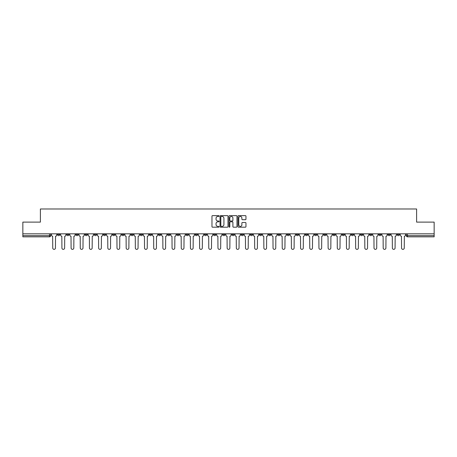 <?xml version="1.0" encoding="UTF-8"?>
<svg xmlns="http://www.w3.org/2000/svg" width="457" height="457" viewBox="0 0 457 457"><rect width="100%" height="100%" fill="white"/><g stroke="black" fill="none" stroke-linecap="round" stroke-linejoin="round"><path stroke-width="0.69" d="M219.086 216.041A0.406 0.406 0 0 0 218.68 215.635L212.545 215.635A0.577 0.577 0 0 0 211.968 216.212L211.968 226.609A0.577 0.577 0 0 0 212.545 227.186L218.68 227.186A0.406 0.406 0 0 0 219.086 226.781A0.406 0.406 0 0 0 218.68 226.375L217.886 226.375A1.851 1.851 0 0 1 216.041 224.53L216.041 223.662A1.851 1.851 0 0 1 217.886 221.816L218.68 221.816A0.406 0.406 0 0 0 219.086 221.411A0.406 0.406 0 0 0 218.68 221.005L217.886 221.005A1.851 1.851 0 0 1 216.041 219.154L216.041 218.292A1.851 1.851 0 0 1 217.886 216.441L218.68 216.441A0.406 0.406 0 0 0 219.086 216.041M360.424 233.824L360.424 234.47L362.778 234.47A1.177 1.177 0 0 1 361.601 235.652A1.177 1.177 0 0 1 360.424 234.47L360.424 233.824M305.345 233.824L305.345 234.47L307.698 234.47A1.177 1.177 0 0 1 306.521 235.652A1.177 1.177 0 0 1 305.345 234.47L305.345 233.824M296.165 233.824L296.165 234.47L298.524 234.47A1.177 1.177 0 0 1 297.347 235.652A1.177 1.177 0 0 1 296.165 234.47L296.165 233.824M241.09 233.824L241.09 234.47L243.444 234.47A1.177 1.177 0 0 1 242.267 235.652A1.177 1.177 0 0 1 241.09 234.47L241.09 233.824M231.91 233.824L231.91 234.47L234.264 234.47A1.177 1.177 0 0 1 233.087 235.652A1.177 1.177 0 0 1 231.91 234.47L231.91 233.824M222.736 233.824L222.736 234.47L225.09 234.47A1.177 1.177 0 0 1 223.913 235.652A1.177 1.177 0 0 1 222.736 234.47L222.736 233.824M204.376 233.824L204.376 234.47L206.73 234.47A1.177 1.177 0 0 1 205.553 235.652A1.177 1.177 0 0 1 204.376 234.47L204.376 233.824M186.016 234.47L186.016 233.824L186.016 234.47A1.177 1.177 0 0 0 187.193 235.652A1.177 1.177 0 0 1 186.016 234.47L188.37 234.47A1.177 1.177 0 0 1 187.193 235.652A1.177 1.177 0 0 0 188.37 234.47L188.37 233.824L188.37 234.47M176.836 234.47L176.836 233.824L176.836 234.47A1.177 1.177 0 0 0 178.013 235.652A1.177 1.177 0 0 1 176.836 234.47L179.19 234.47A1.177 1.177 0 0 1 178.013 235.652M167.656 234.47L167.656 233.824L167.656 234.47A1.177 1.177 0 0 0 168.833 235.652A1.177 1.177 0 0 1 167.656 234.47L170.01 234.47A1.177 1.177 0 0 1 168.833 235.652A1.177 1.177 0 0 0 170.01 234.47L170.01 233.824L170.01 234.47M158.476 233.824L158.476 234.47L160.835 234.47A1.177 1.177 0 0 1 159.653 235.652A1.177 1.177 0 0 1 158.476 234.47L158.476 233.824M149.302 233.824L149.302 234.47L151.655 234.47A1.177 1.177 0 0 1 150.479 235.652A1.177 1.177 0 0 1 149.302 234.47L149.302 233.824M140.122 233.824L140.122 234.47L142.475 234.47A1.177 1.177 0 0 1 141.299 235.652A1.177 1.177 0 0 1 140.122 234.47L140.122 233.824M130.942 234.47L130.942 233.824L130.942 234.47A1.177 1.177 0 0 0 132.119 235.652A1.177 1.177 0 0 1 130.942 234.47L133.295 234.47A1.177 1.177 0 0 1 132.119 235.652M112.582 234.47L112.582 233.824L112.582 234.47A1.177 1.177 0 0 0 113.759 235.652A1.177 1.177 0 0 1 112.582 234.47L114.936 234.47A1.177 1.177 0 0 1 113.759 235.652A1.177 1.177 0 0 0 114.936 234.47L114.936 233.824L114.936 234.47M103.402 234.47L103.402 233.824L103.402 234.47A1.177 1.177 0 0 0 104.579 235.652A1.177 1.177 0 0 1 103.402 234.47L105.756 234.47A1.177 1.177 0 0 1 104.579 235.652A1.177 1.177 0 0 0 105.756 234.47L105.756 233.824L105.756 234.47M94.222 234.47L94.222 233.824L94.222 234.47A1.177 1.177 0 0 0 95.399 235.652A1.177 1.177 0 0 1 94.222 234.47L96.576 234.47A1.177 1.177 0 0 1 95.399 235.652A1.177 1.177 0 0 0 96.576 234.47L96.576 233.824L96.576 234.47M85.048 234.47L85.048 233.824L85.048 234.47A1.177 1.177 0 0 0 86.224 235.652A1.177 1.177 0 0 1 85.048 234.47L87.401 234.47A1.177 1.177 0 0 1 86.224 235.652M75.868 234.47L75.868 233.824L75.868 234.47A1.177 1.177 0 0 0 77.044 235.652A1.177 1.177 0 0 1 75.868 234.47L78.221 234.47A1.177 1.177 0 0 1 77.044 235.652A1.177 1.177 0 0 0 78.221 234.47L78.221 233.824L78.221 234.47M66.688 234.47L66.688 233.824L66.688 234.47A1.177 1.177 0 0 0 67.865 235.652A1.177 1.177 0 0 1 66.688 234.47L69.041 234.47A1.177 1.177 0 0 1 67.865 235.652A1.177 1.177 0 0 0 69.041 234.47L69.041 233.824L69.041 234.47M245.38 219.708A0.577 0.577 0 0 0 245.957 219.126L245.957 216.212A0.577 0.577 0 0 0 245.38 215.635L238.565 215.635A0.577 0.577 0 0 0 237.988 216.212L237.988 226.609A0.577 0.577 0 0 0 238.565 227.186L245.38 227.186A0.577 0.577 0 0 0 245.957 226.609L245.957 223.085A0.577 0.577 0 0 0 245.38 222.508L242.461 222.508A0.577 0.577 0 0 0 241.884 223.085L241.884 224.833A1.542 1.542 0 0 1 240.342 226.375A1.542 1.542 0 0 1 238.794 224.833L238.794 217.989A1.542 1.542 0 0 1 240.342 216.441A1.542 1.542 0 0 1 241.884 217.989L241.884 219.126A0.577 0.577 0 0 0 242.461 219.708L245.38 219.708M22.85 233.824L22.85 222.113L40.387 222.113L40.387 208.992L416.613 208.992L416.613 222.113L434.15 222.113L434.15 233.824L22.85 233.824L22.85 235.652L50.681 235.652L50.681 233.824L50.681 235.652A1.177 1.177 0 0 1 49.505 236.829L22.85 236.829L22.85 235.652M227.997 216.212A0.577 0.577 0 0 0 227.415 215.635L220.6 215.635A0.577 0.577 0 0 0 220.023 216.212L220.023 226.609A0.577 0.577 0 0 0 220.6 227.186L227.415 227.186A0.577 0.577 0 0 0 227.997 226.609L227.997 216.212M229.585 215.635L236.4 215.635A0.577 0.577 0 0 1 236.977 216.212L236.977 226.609A0.577 0.577 0 0 1 236.4 227.186L233.481 227.186A0.577 0.577 0 0 1 232.904 226.609L232.904 222.393A0.577 0.577 0 0 0 232.327 221.816L230.391 221.816A0.577 0.577 0 0 0 229.814 222.393L229.814 226.781A0.406 0.406 0 0 1 229.408 227.186A0.406 0.406 0 0 1 229.003 226.781L229.003 216.212A0.577 0.577 0 0 1 229.585 215.635M406.319 233.824L406.319 235.652L434.15 235.652L434.15 236.829L407.495 236.829A1.177 1.177 0 0 1 406.319 235.652M434.15 233.824L434.15 235.652M399.492 233.824L399.492 234.47A1.177 1.177 0 0 1 398.315 235.652A1.177 1.177 0 0 1 397.139 234.47A1.177 1.177 0 0 0 398.315 235.652M397.139 233.824L397.139 234.47L399.492 234.47M390.312 233.824L390.312 234.47A1.177 1.177 0 0 1 389.136 235.652A1.177 1.177 0 0 1 387.959 234.47L390.312 234.47A1.177 1.177 0 0 1 389.136 235.652M387.959 233.824L387.959 234.47M381.132 233.824L381.132 234.47A1.177 1.177 0 0 1 379.956 235.652A1.177 1.177 0 0 1 378.779 234.47A1.177 1.177 0 0 0 379.956 235.652M378.779 233.824L378.779 234.47L381.132 234.47M371.952 233.824L371.952 234.47A1.177 1.177 0 0 1 370.776 235.652A1.177 1.177 0 0 1 369.599 234.47L371.952 234.47M369.599 233.824L369.599 234.47M362.778 233.824L362.778 234.47A1.177 1.177 0 0 1 361.601 235.652M353.598 233.824L353.598 234.47A1.177 1.177 0 0 1 352.421 235.652A1.177 1.177 0 0 1 351.244 234.47L353.598 234.47M351.244 233.824L351.244 234.47M344.418 233.824L344.418 234.47A1.177 1.177 0 0 1 343.241 235.652A1.177 1.177 0 0 1 342.065 234.47L344.418 234.47M342.065 233.824L342.065 234.47M335.238 233.824L335.238 234.47A1.177 1.177 0 0 1 334.061 235.652A1.177 1.177 0 0 1 332.885 234.47A1.177 1.177 0 0 0 334.061 235.652M332.885 233.824L332.885 234.47L335.238 234.47M326.058 233.824L326.058 234.47A1.177 1.177 0 0 1 324.881 235.652A1.177 1.177 0 0 1 323.705 234.47L326.058 234.47M323.705 233.824L323.705 234.47M316.878 233.824L316.878 234.47A1.177 1.177 0 0 1 315.701 235.652A1.177 1.177 0 0 1 314.525 234.47L316.878 234.47M314.525 233.824L314.525 234.47M307.698 233.824L307.698 234.47M298.524 233.824L298.524 234.47L298.524 233.824M289.344 233.824L289.344 234.47A1.177 1.177 0 0 1 288.167 235.652A1.177 1.177 0 0 1 286.99 234.47L289.344 234.47M286.99 233.824L286.99 234.47M280.164 233.824L280.164 234.47A1.177 1.177 0 0 1 278.987 235.652A1.177 1.177 0 0 1 277.81 234.47L280.164 234.47M277.81 233.824L277.81 234.47M270.984 233.824L270.984 234.47A1.177 1.177 0 0 1 269.807 235.652A1.177 1.177 0 0 1 268.63 234.47L270.984 234.47M268.63 233.824L268.63 234.47M261.804 233.824L261.804 234.47A1.177 1.177 0 0 1 260.627 235.652A1.177 1.177 0 0 1 259.45 234.47L261.804 234.47M259.45 233.824L259.45 234.47M252.624 233.824L252.624 234.47A1.177 1.177 0 0 1 251.447 235.652A1.177 1.177 0 0 1 250.27 234.47L252.624 234.47M250.27 233.824L250.27 234.47M243.444 233.824L243.444 234.47A1.177 1.177 0 0 1 242.267 235.652M234.264 233.824L234.264 234.47M225.09 234.47L225.09 233.824L225.09 234.47A1.177 1.177 0 0 1 223.913 235.652M215.91 233.824L215.91 234.47A1.177 1.177 0 0 1 214.733 235.652A1.177 1.177 0 0 1 213.556 234.47A1.177 1.177 0 0 0 214.733 235.652A1.177 1.177 0 0 0 215.91 234.47L213.556 234.47L213.556 233.824M206.73 234.47L206.73 233.824L206.73 234.47A1.177 1.177 0 0 1 205.553 235.652M197.55 233.824L197.55 234.47A1.177 1.177 0 0 1 196.373 235.652A1.177 1.177 0 0 1 195.196 234.47A1.177 1.177 0 0 0 196.373 235.652M195.196 233.824L195.196 234.47L197.55 234.47M179.19 233.824L179.19 234.47L179.19 233.824M160.835 234.47L160.835 233.824L160.835 234.47A1.177 1.177 0 0 1 159.653 235.652M151.655 234.47L151.655 233.824L151.655 234.47A1.177 1.177 0 0 1 150.479 235.652M142.475 234.47L142.475 233.824L142.475 234.47A1.177 1.177 0 0 1 141.299 235.652M133.295 233.824L133.295 234.47L133.295 233.824M124.115 234.47L124.115 233.824L124.115 234.47A1.177 1.177 0 0 1 122.939 235.652A1.177 1.177 0 0 1 121.762 234.47L124.115 234.47A1.177 1.177 0 0 1 122.939 235.652M121.762 233.824L121.762 234.47M87.401 233.824L87.401 234.47L87.401 233.824M59.861 233.824L59.861 234.47A1.177 1.177 0 0 1 58.685 235.652A1.177 1.177 0 0 1 57.508 234.47A1.177 1.177 0 0 0 58.685 235.652A1.177 1.177 0 0 0 59.861 234.47L59.861 233.824M57.508 233.824L57.508 234.47L59.861 234.47M49.505 233.824L49.505 236.829A1.177 1.177 0 0 0 50.681 235.652M221.239 216.441A0.406 0.406 0 0 0 220.834 216.847L220.834 225.975A0.406 0.406 0 0 0 221.239 226.375L222.073 226.375A1.851 1.851 0 0 0 223.924 224.53L223.924 218.292A1.851 1.851 0 0 0 222.073 216.441L221.239 216.441M232.904 218.018A1.542 1.542 0 0 0 231.356 216.469A1.542 1.542 0 0 0 229.814 218.018L229.814 220.428A0.577 0.577 0 0 0 230.391 221.005L232.327 221.005A0.577 0.577 0 0 0 232.904 220.428L232.904 218.018M51.475 235.058L51.475 233.824L51.475 235.058A1.177 1.177 48.4 0 0 52.652 236.24L52.744 248.008A1.354 1.354 48.4 0 0 54.097 249.362A1.354 1.354 48.4 0 0 55.446 248.008L55.537 236.24A1.177 1.177 48.4 0 0 56.714 235.058L56.714 233.824M52.652 236.24L52.744 248.008M55.446 248.008L55.537 236.24M60.655 235.058L60.655 233.824L60.655 235.058A1.177 1.177 48.4 0 0 61.832 236.24L61.918 248.008A1.354 1.354 48.4 0 0 63.272 249.362A1.354 1.354 48.4 0 0 64.626 248.008L64.717 236.24A1.177 1.177 48.4 0 0 65.894 235.058L65.894 233.824M69.835 235.058L69.835 233.824L69.835 235.058A1.177 1.177 48.4 0 0 71.012 236.24L71.098 248.008A1.354 1.354 48.4 0 0 72.452 249.362A1.354 1.354 48.4 0 0 73.805 248.008L73.897 236.24A1.177 1.177 48.4 0 0 75.074 235.058L75.074 233.824M61.832 236.24L61.918 248.008M64.626 248.008L64.717 236.24M71.012 236.24L71.098 248.008M73.805 248.008L73.897 236.24M79.015 235.058L79.015 233.824L79.015 235.058A1.177 1.177 48.4 0 0 80.192 236.24L80.278 248.008A1.354 1.354 48.4 0 0 81.632 249.362A1.354 1.354 48.4 0 0 82.985 248.008L83.071 236.24A1.177 1.177 48.4 0 0 84.248 235.058L84.248 233.824M88.195 235.058L88.195 233.824L88.195 235.058A1.177 1.177 48.4 0 0 89.372 236.24L89.458 248.008A1.354 1.354 48.4 0 0 90.812 249.362A1.354 1.354 48.4 0 0 92.165 248.008L92.251 236.24A1.177 1.177 48.4 0 0 93.428 235.058L93.428 233.824M97.37 235.058L97.37 233.824L97.37 235.058A1.177 1.177 48.4 0 0 98.552 236.24L98.638 248.008A1.354 1.354 48.4 0 0 99.992 249.362A1.354 1.354 48.4 0 0 101.345 248.008L101.431 236.24A1.177 1.177 48.4 0 0 102.608 235.058L102.608 233.824M80.192 236.24L80.278 248.008M82.985 248.008L83.071 236.24M89.372 236.24L89.458 248.008M92.165 248.008L92.251 236.24M98.552 236.24L98.638 248.008M101.345 248.008L101.431 236.24M106.55 235.058L106.55 233.824L106.55 235.058A1.177 1.177 48.4 0 0 107.726 236.24L107.818 248.008A1.354 1.354 48.4 0 0 109.172 249.362A1.354 1.354 48.4 0 0 110.525 248.008L110.611 236.24A1.177 1.177 48.4 0 0 111.788 235.058L111.788 233.824M115.73 235.058L115.73 233.824L115.73 235.058A1.177 1.177 48.4 0 0 116.906 236.24L116.998 248.008A1.354 1.354 48.4 0 0 118.352 249.362A1.354 1.354 48.4 0 0 119.705 248.008L119.791 236.24A1.177 1.177 48.4 0 0 120.968 235.058L120.968 233.824M124.91 235.058L124.91 233.824L124.91 235.058A1.177 1.177 48.4 0 0 126.086 236.24L126.178 248.008A1.354 1.354 48.4 0 0 127.526 249.362A1.354 1.354 48.4 0 0 128.88 248.008L128.971 236.24A1.177 1.177 48.4 0 0 130.148 235.058L130.148 233.824M134.09 235.058L134.09 233.824L134.09 235.058A1.177 1.177 48.4 0 0 135.266 236.24L135.352 248.008A1.354 1.354 48.4 0 0 136.706 249.362A1.354 1.354 48.4 0 0 138.06 248.008L138.151 236.24A1.177 1.177 48.4 0 0 139.328 235.058L139.328 233.824M143.27 235.058L143.27 233.824L143.27 235.058A1.177 1.177 48.4 0 0 144.446 236.24L144.532 248.008A1.354 1.354 48.4 0 0 145.886 249.362A1.354 1.354 48.4 0 0 147.24 248.008L147.331 236.24A1.177 1.177 48.4 0 0 148.508 235.058L148.508 233.824M152.449 235.058L152.449 233.824L152.449 235.058A1.177 1.177 48.4 0 0 153.626 236.24L153.712 248.008A1.354 1.354 48.4 0 0 155.066 249.362A1.354 1.354 48.4 0 0 156.42 248.008L156.505 236.24A1.177 1.177 48.4 0 0 157.682 235.058L157.682 233.824M161.629 235.058L161.629 233.824L161.629 235.058A1.177 1.177 48.4 0 0 162.806 236.24L162.892 248.008A1.354 1.354 48.4 0 0 164.246 249.362A1.354 1.354 48.4 0 0 165.6 248.008L165.685 236.24A1.177 1.177 48.4 0 0 166.862 235.058L166.862 233.824M170.804 235.058L170.804 233.824L170.804 235.058A1.177 1.177 48.4 0 0 171.981 236.24L172.072 248.008A1.354 1.354 48.4 0 0 173.426 249.362A1.354 1.354 48.4 0 0 174.78 248.008L174.865 236.24A1.177 1.177 48.4 0 0 176.042 235.058L176.042 233.824M179.984 235.058L179.984 233.824L179.984 235.058A1.177 1.177 48.4 0 0 181.161 236.24L181.252 248.008A1.354 1.354 48.4 0 0 182.606 249.362A1.354 1.354 48.4 0 0 183.96 248.008L184.045 236.24A1.177 1.177 48.4 0 0 185.222 235.058L185.222 233.824M189.164 235.058L189.164 233.824L189.164 235.058A1.177 1.177 48.4 0 0 190.34 236.24L190.432 248.008A1.354 1.354 48.4 0 0 191.786 249.362A1.354 1.354 48.4 0 0 193.134 248.008L193.225 236.24A1.177 1.177 48.4 0 0 194.402 235.058L194.402 233.824M198.344 235.058L198.344 233.824L198.344 235.058A1.177 1.177 48.4 0 0 199.52 236.24L199.606 248.008A1.354 1.354 48.4 0 0 200.96 249.362A1.354 1.354 48.4 0 0 202.314 248.008L202.405 236.24A1.177 1.177 48.4 0 0 203.582 235.058L203.582 233.824M207.524 235.058L207.524 233.824L207.524 235.058A1.177 1.177 48.4 0 0 208.7 236.24L208.786 248.008A1.354 1.354 48.4 0 0 210.14 249.362A1.354 1.354 48.4 0 0 211.494 248.008L211.585 236.24A1.177 1.177 48.4 0 0 212.762 235.058L212.762 233.824M216.704 235.058L216.704 233.824L216.704 235.058A1.177 1.177 48.4 0 0 217.88 236.24L217.966 248.008A1.354 1.354 48.4 0 0 219.32 249.362A1.354 1.354 48.4 0 0 220.674 248.008L220.76 236.24A1.177 1.177 48.4 0 0 221.942 235.058L221.942 233.824M225.884 235.058L225.884 233.824L225.884 235.058A1.177 1.177 48.4 0 0 227.06 236.24L227.146 248.008A1.354 1.354 48.4 0 0 228.5 249.362A1.354 1.354 48.4 0 0 229.854 248.008L229.94 236.24A1.177 1.177 48.4 0 0 231.116 235.058L231.116 233.824M235.058 235.058L235.058 233.824L235.058 235.058A1.177 1.177 48.4 0 0 236.24 236.24L236.326 248.008A1.354 1.354 48.4 0 0 237.68 249.362A1.354 1.354 48.4 0 0 239.034 248.008L239.12 236.24A1.177 1.177 48.4 0 0 240.296 235.058L240.296 233.824M244.238 235.058L244.238 233.824L244.238 235.058A1.177 1.177 48.4 0 0 245.415 236.24L245.506 248.008A1.354 1.354 48.4 0 0 246.86 249.362A1.354 1.354 48.4 0 0 248.214 248.008L248.3 236.24A1.177 1.177 48.4 0 0 249.476 235.058L249.476 233.824M110.525 248.008L110.611 236.24M107.726 236.24L107.818 248.008M119.705 248.008L119.791 236.24M116.906 236.24L116.998 248.008M128.88 248.008L128.971 236.24M126.086 236.24L126.178 248.008M138.06 248.008L138.151 236.24M135.266 236.24L135.352 248.008M147.24 248.008L147.331 236.24M144.446 236.24L144.532 248.008M156.42 248.008L156.505 236.24M153.626 236.24L153.712 248.008M165.6 248.008L165.685 236.24M162.806 236.24L162.892 248.008M174.78 248.008L174.865 236.24M171.981 236.24L172.072 248.008M183.96 248.008L184.045 236.24M181.161 236.24L181.252 248.008M193.134 248.008L193.225 236.24M190.34 236.24L190.432 248.008M202.314 248.008L202.405 236.24M199.52 236.24L199.606 248.008M211.494 248.008L211.585 236.24M208.7 236.24L208.786 248.008M220.674 248.008L220.76 236.24M217.88 236.24L217.966 248.008M229.854 248.008L229.94 236.24M227.06 236.24L227.146 248.008M239.034 248.008L239.12 236.24M236.24 236.24L236.326 248.008M248.214 248.008L248.3 236.24M245.415 236.24L245.506 248.008M253.418 235.058L253.418 233.824L253.418 235.058A1.177 1.177 48.4 0 0 254.595 236.24L254.686 248.008A1.354 1.354 48.4 0 0 256.04 249.362A1.354 1.354 48.4 0 0 257.394 248.008L257.48 236.24A1.177 1.177 48.4 0 0 258.656 235.058L258.656 233.824M262.598 235.058L262.598 233.824L262.598 235.058A1.177 1.177 48.4 0 0 263.775 236.24L263.866 248.008A1.354 1.354 48.4 0 0 265.214 249.362A1.354 1.354 48.4 0 0 266.568 248.008L266.66 236.24A1.177 1.177 48.4 0 0 267.836 235.058L267.836 233.824M271.778 235.058L271.778 233.824L271.778 235.058A1.177 1.177 48.4 0 0 272.955 236.24L273.04 248.008A1.354 1.354 48.4 0 0 274.394 249.362A1.354 1.354 48.4 0 0 275.748 248.008L275.839 236.24A1.177 1.177 48.4 0 0 277.016 235.058L277.016 233.824M280.958 235.058L280.958 233.824L280.958 235.058A1.177 1.177 48.4 0 0 282.135 236.24L282.22 248.008A1.354 1.354 48.4 0 0 283.574 249.362A1.354 1.354 48.4 0 0 284.928 248.008L285.019 236.24A1.177 1.177 48.4 0 0 286.196 235.058L286.196 233.824M254.595 236.24L254.686 248.008M257.394 248.008L257.48 236.24M263.775 236.24L263.866 248.008M266.568 248.008L266.66 236.24M272.955 236.24L273.04 248.008M275.748 248.008L275.839 236.24M282.135 236.24L282.22 248.008M284.928 248.008L285.019 236.24M290.138 235.058L290.138 233.824L290.138 235.058A1.177 1.177 48.4 0 0 291.315 236.24L291.4 248.008A1.354 1.354 48.4 0 0 292.754 249.362A1.354 1.354 48.4 0 0 294.108 248.008L294.194 236.24A1.177 1.177 48.4 0 0 295.371 235.058L295.371 233.824M291.315 236.24L291.4 248.008M294.108 248.008L294.194 236.24M299.318 235.058L299.318 233.824L299.318 235.058A1.177 1.177 48.4 0 0 300.495 236.24L300.58 248.008A1.354 1.354 48.4 0 0 301.934 249.362A1.354 1.354 48.4 0 0 303.288 248.008L303.374 236.24A1.177 1.177 48.4 0 0 304.551 235.058L304.551 233.824M300.495 236.24L300.58 248.008M303.288 248.008L303.374 236.24M308.492 235.058L308.492 233.824L308.492 235.058A1.177 1.177 48.4 0 0 309.669 236.24L309.76 248.008A1.354 1.354 48.4 0 0 311.114 249.362A1.354 1.354 48.4 0 0 312.468 248.008L312.554 236.24A1.177 1.177 48.4 0 0 313.731 235.058L313.731 233.824M309.669 236.24L309.76 248.008M312.468 248.008L312.554 236.24M317.672 235.058L317.672 233.824L317.672 235.058A1.177 1.177 48.4 0 0 318.849 236.24L318.94 248.008A1.354 1.354 48.4 0 0 320.294 249.362A1.354 1.354 48.4 0 0 321.648 248.008L321.734 236.24A1.177 1.177 48.4 0 0 322.91 235.058L322.91 233.824M318.849 236.24L318.94 248.008M321.648 248.008L321.734 236.24M326.852 235.058L326.852 233.824L326.852 235.058A1.177 1.177 48.4 0 0 328.029 236.24L328.12 248.008A1.354 1.354 48.4 0 0 329.474 249.362A1.354 1.354 48.4 0 0 330.822 248.008L330.914 236.24A1.177 1.177 48.4 0 0 332.09 235.058L332.09 233.824M328.029 236.24L328.12 248.008M330.822 248.008L330.914 236.24M336.032 235.058L336.032 233.824L336.032 235.058A1.177 1.177 48.4 0 0 337.209 236.24L337.295 248.008A1.354 1.354 48.4 0 0 338.648 249.362A1.354 1.354 48.4 0 0 340.002 248.008L340.094 236.24A1.177 1.177 48.4 0 0 341.27 235.058L341.27 233.824M337.209 236.24L337.295 248.008M340.002 248.008L340.094 236.24M345.212 235.058L345.212 233.824L345.212 235.058A1.177 1.177 48.4 0 0 346.389 236.24L346.475 248.008A1.354 1.354 48.4 0 0 347.828 249.362A1.354 1.354 48.4 0 0 349.182 248.008L349.274 236.24A1.177 1.177 48.4 0 0 350.45 235.058L350.45 233.824M346.389 236.24L346.475 248.008M349.182 248.008L349.274 236.24M354.392 235.058L354.392 233.824L354.392 235.058A1.177 1.177 48.4 0 0 355.569 236.24L355.655 248.008A1.354 1.354 48.4 0 0 357.008 249.362A1.354 1.354 48.4 0 0 358.362 248.008L358.448 236.24A1.177 1.177 48.4 0 0 359.63 235.058L359.63 233.824M355.569 236.24L355.655 248.008M358.362 248.008L358.448 236.24M363.572 235.058L363.572 233.824L363.572 235.058A1.177 1.177 48.4 0 0 364.749 236.24L364.835 248.008A1.354 1.354 48.4 0 0 366.188 249.362A1.354 1.354 48.4 0 0 367.542 248.008L367.628 236.24A1.177 1.177 48.4 0 0 368.805 235.058L368.805 233.824M364.749 236.24L364.835 248.008M367.542 248.008L367.628 236.24M372.752 235.058L372.752 233.824L372.752 235.058A1.177 1.177 48.4 0 0 373.929 236.24L374.015 248.008A1.354 1.354 48.4 0 0 375.368 249.362A1.354 1.354 48.4 0 0 376.722 248.008L376.808 236.24A1.177 1.177 48.4 0 0 377.985 235.058L377.985 233.824M373.929 236.24L374.015 248.008M376.722 248.008L376.808 236.24M381.926 235.058L381.926 233.824L381.926 235.058A1.177 1.177 48.4 0 0 383.103 236.24L383.195 248.008A1.354 1.354 48.4 0 0 384.548 249.362A1.354 1.354 48.4 0 0 385.902 248.008L385.988 236.24A1.177 1.177 48.4 0 0 387.165 235.058L387.165 233.824M383.103 236.24L383.195 248.008M385.902 248.008L385.988 236.24M391.106 235.058L391.106 233.824L391.106 235.058A1.177 1.177 48.4 0 0 392.283 236.24L392.374 248.008A1.354 1.354 48.4 0 0 393.728 249.362A1.354 1.354 48.4 0 0 395.082 248.008L395.168 236.24A1.177 1.177 48.4 0 0 396.345 235.058L396.345 233.824M392.283 236.24L392.374 248.008M395.082 248.008L395.168 236.24M400.286 235.058L400.286 233.824L400.286 235.058A1.177 1.177 48.4 0 0 401.463 236.24L401.554 248.008A1.354 1.354 48.4 0 0 402.903 249.362A1.354 1.354 48.4 0 0 404.256 248.008L404.348 236.24A1.177 1.177 48.4 0 0 405.525 235.058L405.525 233.824M401.463 236.24L401.554 248.008M404.256 248.008L404.348 236.24M407.495 233.824L407.495 236.829"/></g></svg>
